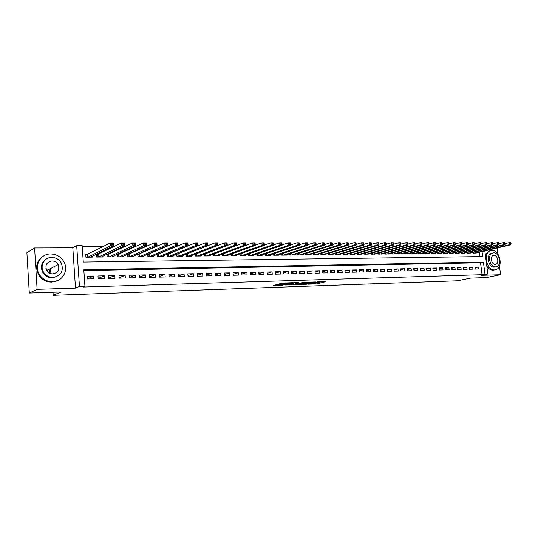 <?xml version="1.0" encoding="UTF-8"?>
<svg xmlns="http://www.w3.org/2000/svg" width="538" height="538" viewBox="0 0 538 538"><rect width="100%" height="100%" fill="white"/><g stroke="black" fill="none" stroke-linecap="round" stroke-linejoin="round"><path stroke-width="0.81" d="M307.998 284.232L317.05 283.889L326.041 281.623L317.09 281.919L319.377 282.168L318.274 282.47L312.504 283.082L314.441 283.439L307.998 284.232M50.081 268.906L51.063 273.674M276.902 284.609L273.607 285.49L282.618 285.18L292.524 282.726L281.798 283.102L279.188 283.99L290.13 283.102L284.225 284.683L276.902 284.609M29.301 293.055L26.9 252.793L34.6 247.978L37.115 289.336L29.301 293.055L60.962 291.986L53.208 295.328L457.468 280.802L470.494 278.119L486.419 277.581L500.596 274.716L481.463 275.321L487.825 274.003L482.061 274.696L83.108 287.05L84.937 286.283L79.449 286.451L76.699 245.684L82.166 245.671L83.282 262.073L482.7 256.572L482.061 251.609M37.115 289.336L75.502 288.126L79.449 286.451M296.808 284.589L306.956 284.239L315.86 281.959L305.51 282.329L296.808 284.589M294.286 284.777L285.073 285.012L293.768 282.712L298.852 282.437L295.476 283.499L298.361 283.486L304.421 282.309L295.503 284.629L294.266 284.555M500.596 274.716L499.466 266.102M497.872 254.017L497.085 248.025M87.654 254.467L85.764 254.487L85.952 257.198L92.395 257.13L92.334 256.249M98.326 254.38L96.47 254.393L96.658 257.083L103.007 257.016L102.946 256.175M108.844 254.286L107.015 254.306L107.21 256.976L113.464 256.908L113.404 256.108M119.214 254.198L117.452 254.212M129.429 254.111L127.903 254.124M139.497 254.023L138.205 254.037M149.423 253.943L148.353 253.949M159.214 253.855L158.354 253.862M168.865 253.775L168.219 253.781M178.374 253.694L177.937 253.694M475.269 269.087L478.733 269L478.477 267.009L475.014 267.09L475.269 269.087M469.445 269.235L472.949 269.148L472.694 267.144L469.19 267.231L469.445 269.235M463.554 269.383L467.098 269.296L466.843 267.285L463.299 267.366L463.554 269.383M457.596 269.538L461.18 269.444L460.925 267.426L457.34 267.507L457.596 269.538M451.57 269.693L455.195 269.599L454.94 267.568L451.321 267.648L451.57 269.693M445.484 269.847L449.143 269.753L448.894 267.709L445.229 267.796L445.484 269.847M439.324 270.002L443.03 269.908L442.774 267.85L439.069 267.937L439.324 270.002M433.097 270.163L436.843 270.063L436.587 267.998L432.841 268.085L433.097 270.163M426.795 270.325L430.582 270.224L430.333 268.146L426.54 268.233L426.795 270.325M420.42 270.486L424.253 270.385L423.998 268.294L420.171 268.388L420.42 270.486M413.971 270.648L417.851 270.547L417.602 268.449L413.722 268.536L413.971 270.648M407.448 270.816L411.375 270.715L411.126 268.596L407.199 268.691L407.448 270.816M400.85 270.984L404.818 270.883L404.569 268.751L400.602 268.845L400.85 270.984M394.179 271.152L398.194 271.051L397.945 268.913L393.93 269.007L394.179 271.152M387.421 271.327L391.482 271.219L391.234 269.067L387.172 269.161L387.421 271.327M380.588 271.502L384.697 271.394L384.448 269.229L380.339 269.323L380.588 271.502M373.668 271.677L377.831 271.569L377.582 269.39L373.426 269.491L373.668 271.677M366.667 271.851L370.877 271.744L370.635 269.551L366.425 269.652L366.667 271.851M359.579 272.033L363.843 271.925L363.601 269.72L359.337 269.82L359.579 272.033M352.41 272.215L356.721 272.107L356.479 269.888L352.168 269.989L352.41 272.215M345.147 272.403L349.518 272.289L349.276 270.056L344.905 270.163L345.147 272.403M337.803 272.591L342.222 272.477L341.98 270.231L337.561 270.332L337.803 272.591M330.359 272.779L334.838 272.665L334.596 270.406L330.117 270.506L330.359 272.779M322.827 272.968L327.36 272.853L327.117 270.58L322.585 270.688L322.827 272.968M315.194 273.163L319.787 273.048L319.545 270.762L314.959 270.87L315.194 273.163M307.474 273.365L312.121 273.243L311.879 270.937L307.232 271.051L307.474 273.365M299.646 273.56L304.353 273.439L304.118 271.125L299.41 271.233L299.646 273.56M291.724 273.761L296.492 273.64L296.256 271.307L291.488 271.421L291.724 273.761M283.694 273.97L288.523 273.842L288.294 271.495L283.465 271.609L283.694 273.97M275.564 274.178L280.453 274.05L280.224 271.69L275.335 271.804L275.564 274.178M267.325 274.387L272.282 274.259L272.053 271.878L267.097 271.999L267.325 274.387M258.98 274.595L264.003 274.467L263.775 272.073L258.751 272.194L258.98 274.595M250.526 274.81L255.611 274.683L255.389 272.275L250.298 272.389L250.526 274.81M241.959 275.032L247.11 274.898L246.888 272.47L241.73 272.598L241.959 275.032M233.27 275.254L238.495 275.12L238.273 272.679L233.048 272.8L233.27 275.254M224.474 275.476L229.766 275.342L229.544 272.88L224.252 273.008L224.474 275.476M215.55 275.705L220.916 275.57L220.694 273.089L215.328 273.217L215.55 275.705M206.505 275.933L211.945 275.799L211.73 273.304L206.289 273.432L206.505 275.933M197.338 276.169L202.853 276.028L202.638 273.519L197.123 273.647L197.338 276.169M188.044 276.404L193.633 276.263L193.418 273.734L187.829 273.869L188.044 276.404M178.616 276.646L184.285 276.498L184.077 273.956L178.408 274.091L178.616 276.646M169.06 276.888L174.81 276.74L174.594 274.178L168.845 274.313L169.06 276.888M159.362 277.137L165.193 276.989L164.984 274.407L159.154 274.541L159.362 277.137M149.53 277.386L155.448 277.238L155.24 274.636L149.322 274.777L149.53 277.386M139.557 277.642L145.556 277.487L145.354 274.871L139.355 275.012L139.557 277.642M129.436 277.897L135.522 277.743L135.327 275.106L129.234 275.248L129.436 277.897M119.167 278.159L125.347 278.005L125.146 275.348L118.972 275.49L119.167 278.159M108.75 278.428L115.018 278.267L114.823 275.591L108.555 275.738L108.75 278.428M98.178 278.697L104.54 278.536L104.345 275.839L97.99 275.987L98.178 278.697M482.061 274.696L480.528 262.786L83.867 270.574M93.713 276.088L87.257 276.236L87.445 278.966L93.908 278.805L93.713 276.088L87.438 278.825M196.787 246.283L196.33 246.283M186.995 246.317L186.33 246.317M177.056 246.343L176.175 246.35M166.975 246.377L165.872 246.377M156.74 246.411L155.408 246.411M146.356 246.444L144.783 246.444M135.811 246.478L133.989 246.478M125.098 246.512L123.034 246.518M114.231 246.545L111.897 246.552M103.188 246.579L82.233 246.646M479.735 256.613L479.176 252.295M476.668 252.894L473.232 253.156L473.137 252.409M470.885 252.954L467.408 253.216L467.314 252.456M465.034 253.008L461.523 253.277L461.422 252.504M459.122 253.068L455.572 253.337L455.471 252.551M453.137 253.122L449.553 253.405L449.452 252.598M447.091 253.183L443.467 253.465L443.359 252.645M440.978 253.243L437.307 253.532L437.206 252.692M434.798 253.297L431.079 253.593L430.978 252.739M428.544 253.358L424.785 253.66L424.684 252.786M422.216 253.418L418.416 253.728L418.308 252.833M415.82 253.479L411.974 253.795L411.866 252.88M409.344 253.546L405.457 253.862L405.349 252.934M402.801 253.606L398.866 253.929L398.752 252.981M396.176 253.667L392.195 254.003L392.081 253.028M389.472 253.734L385.45 254.071L385.336 253.075M382.693 253.795L378.618 254.144L378.503 253.122M375.827 253.862L371.704 254.212L371.59 253.169M368.886 253.923L364.717 254.286L364.596 253.223M361.859 253.99L357.635 254.36L357.514 253.27M354.744 254.057L354.777 254.393L350.473 254.434L350.346 253.317M347.541 254.124L347.582 254.467L343.217 254.514L343.096 253.364M340.258 254.192L340.292 254.541L335.88 254.588L335.752 253.411M332.874 254.259L332.914 254.622L328.442 254.669L328.315 253.459M325.409 254.326L325.443 254.696L320.917 254.743L320.789 253.506M317.844 254.4L317.884 254.777L313.298 254.824L313.17 253.553M310.184 254.467L310.224 254.857L305.584 254.904L305.45 253.6M302.43 254.541L302.47 254.938L297.77 254.985L297.635 253.647M294.575 254.609L294.616 255.019L289.854 255.066L289.72 253.694M286.619 254.682L286.66 255.099L281.838 255.153L281.704 253.734M278.563 254.756L278.603 255.187L273.721 255.234L273.58 253.781M270.399 254.824L270.446 255.274L265.496 255.321L265.355 253.822M262.134 254.898L262.174 255.355L257.164 255.409L257.016 253.862M253.754 254.972L253.801 255.442L248.717 255.496L248.569 253.902M245.267 255.046L245.308 255.537L240.163 255.59L240.015 253.943M236.666 255.12L236.707 255.624L231.495 255.678L231.34 253.983M227.944 255.194L227.991 255.711L222.705 255.772L222.55 254.017M219.107 255.274L219.161 255.806L213.801 255.859L213.64 254.057M210.156 255.348L210.203 255.9L204.77 255.954L204.608 254.084M201.077 255.422L201.125 255.994L195.617 256.054L195.455 254.118M191.871 255.503L191.925 256.088L186.343 256.149L186.175 254.144M182.543 255.577L182.59 256.189L176.928 256.249L176.76 254.171M173.081 255.651L173.128 256.29L167.392 256.344L167.217 254.192L168.293 253.983L168.481 256.337M163.485 255.732L163.539 256.384L157.715 256.444L157.54 254.212M153.754 255.806L153.807 256.485L147.903 256.552L147.721 254.225M143.881 255.88L143.935 256.592L137.95 256.653L137.762 254.232M133.868 255.954L133.928 256.693L127.849 256.76L127.661 254.232M123.713 256.027L123.767 256.801L117.607 256.868L117.412 254.232M53.013 292.255L53.208 295.328M75.502 288.126L72.812 247.83L34.6 247.978M72.812 247.83L76.699 245.684M484.967 274.091L483.42 262.14L83.807 269.76L84.937 286.283M484.839 250.943L487.825 274.003M480.528 262.786L483.42 262.14M478.477 267.009L475.101 267.749M472.694 267.144L469.277 267.897M466.843 267.285L463.386 268.052M460.925 267.426L457.428 268.206M454.94 267.568L451.409 268.361M448.894 267.709L445.316 268.516M442.774 267.85L439.163 268.677M436.587 267.998L432.935 268.839M430.333 268.146L426.634 269.007M423.998 268.294L420.265 269.168M417.602 268.449L413.816 269.343M411.126 268.596L407.3 269.511M404.569 268.751L400.702 269.686M397.945 268.913L394.024 269.861M391.234 269.067L387.273 270.042M384.448 269.229L380.44 270.217M377.582 269.39L373.527 270.406M370.635 269.551L366.526 270.594M363.601 269.72L359.445 270.782M356.479 269.888L352.276 270.97M349.276 270.056L345.019 271.165M341.98 270.231L337.669 271.367M334.596 270.406L330.231 271.569M327.117 270.58L322.699 271.771M319.545 270.762L315.073 271.979M311.879 270.937L307.353 272.194M304.118 271.125L299.531 272.41M296.256 271.307L291.609 272.625M288.294 271.495L283.587 272.847M280.224 271.69L275.456 273.075M272.053 271.878L267.225 273.311M263.775 272.073L258.879 273.546M255.389 272.275L250.432 273.781M246.888 272.47L241.865 274.03M238.273 272.679L233.183 274.279M229.544 272.88L224.386 274.535M220.694 273.089L215.469 274.79M211.73 273.304L206.431 275.059M202.638 273.519L197.264 275.328M193.418 273.734L187.977 275.604M184.077 273.956L178.555 275.893M174.594 274.178L168.999 276.182M164.984 274.407L159.309 276.485M155.24 274.636L149.483 276.788M145.354 274.871L139.51 277.104M135.327 275.106L129.402 277.426M125.146 275.348L119.14 277.763M114.823 275.591L108.73 278.106M104.345 275.839L98.158 278.462M314.885 283.19L322.262 281.67M300.298 283.681L303.358 283.58M305.618 284.239L314.246 282.141L308.987 282.611L303.405 284.071L305.618 284.239M303.338 283.351L307.151 282.168M291.643 283.97L288.617 284.071M291.952 284.414L298.052 283.728L291.952 284.414L291.616 283.748M291.865 283.513L295.409 282.827M475.693 253.129L510.804 244.75L509.338 244.75L509.062 242.672L505.175 243.613M510.401 243.102L509.062 242.672L510.522 242.672L510.986 243.102L510.401 243.102L510.515 243.929L511.1 243.929L510.986 243.102M510.515 243.929L509.338 244.75L474.247 253.142M511.1 243.929L510.804 244.75M494.536 269.901L496.123 269.585C503.581 267.265 499.822 249.874 491.988 250.426L490.084 250.836C482.821 253.438 486.823 270.634 494.536 269.901M486.809 266.155C488.598 268.825 490.69 270.177 493.09 270.204L494.671 269.894M495.606 266.875L494.18 267.164C488.612 267.675 485.753 255.274 491.006 253.432L492.27 253.149M495.511 266.882L496.682 266.646C502.041 264.945 499.298 252.423 493.669 252.84L492.331 253.122C487.078 254.965 489.943 267.393 495.511 266.882M493.998 255.328L493.151 255.51C489.755 256.68 491.584 264.696 495.182 264.38L495.955 264.225C499.399 263.109 497.616 255.052 493.998 255.328M490.205 250.782L488.652 251.172L485.363 254.999M52.502 281.717C62.179 281.751 68.656 270.849 64.21 262.369C61.332 257.009 56.846 254.205 50.747 253.963C40.088 253.58 33.363 266.808 40.034 275.456C43.201 279.612 47.357 281.697 52.502 281.717M43.524 256.041C36.16 261.145 34.728 267.756 39.227 275.873C42.388 280.016 46.537 282.1 51.668 282.114L57.64 280.594M56.779 276.619L52.253 277.816C48.454 277.783 45.427 276.209 43.161 273.096C40.061 267.184 41.204 262.45 46.591 258.892M53.027 277.44C61.063 275.819 63.854 271.091 61.393 263.257C59.274 259.504 56.06 257.554 51.756 257.406C44.17 257.164 39.341 266.458 43.914 272.705C46.181 275.826 49.22 277.406 53.027 277.44M51.984 260.957C46.456 262.127 44.748 265.368 46.86 270.688C48.312 272.773 50.29 273.835 52.805 273.869C58.057 272.8 59.832 269.706 58.138 264.595C56.752 262.248 54.701 261.038 51.984 260.957M54.849 267.245L54.56 266.673M49.994 273.324L49.099 269.33M28.01 271.414L28.225 275.012M45.905 268.287L47.452 270.19L48.131 272.154M469.896 253.19L504.926 244.763L503.447 244.77L503.171 242.678L499.224 243.64M504.516 243.109L503.171 242.678L504.651 242.678L505.108 243.102L504.516 243.109L504.624 243.943L505.216 243.943L505.108 243.102M504.624 243.943L503.447 244.77L468.437 253.203M505.216 243.943L504.926 244.763M464.032 253.25L498.982 244.777L497.482 244.783L497.206 242.685L493.205 243.667M498.558 243.109L497.206 242.685L498.706 242.678L499.156 243.109L498.558 243.109L498.665 243.956L499.264 243.949L499.156 243.109M498.665 243.956L497.482 244.783L462.559 253.27M499.264 243.949L498.982 244.777M458.107 253.311L492.969 244.797L491.456 244.797L491.174 242.685L487.119 243.694M492.526 243.115L491.174 242.685L492.694 242.685L493.138 243.115L492.526 243.115L492.64 243.963L493.245 243.963L493.138 243.115M492.64 243.963L491.456 244.797L456.614 253.331M493.245 243.963L492.969 244.797M452.115 253.378L486.883 244.81L485.35 244.817L485.074 242.692L480.959 243.721M486.433 243.122L485.074 242.692L486.608 242.685L487.045 243.122L486.433 243.122L486.54 243.976L487.152 243.976L487.045 243.122M486.54 243.976L485.35 244.817L450.609 253.391M487.152 243.976L486.883 244.81M446.056 253.438L480.73 244.824L479.176 244.83L478.901 242.692L474.724 243.748M480.259 243.129L478.901 242.692L480.454 242.692L480.885 243.129L480.259 243.129L480.373 243.983L480.992 243.983L480.885 243.129M480.373 243.983L479.176 244.83L444.536 253.452M480.992 243.983L480.73 244.824M439.929 253.506L474.503 244.844L472.936 244.851L472.66 242.699L468.416 243.775M474.018 243.136L472.66 242.699L474.227 242.699L474.644 243.136L474.018 243.136L474.133 243.996L474.758 243.996L474.644 243.136M474.133 243.996L472.936 244.851L438.389 253.519M474.758 243.996L474.503 244.844M433.736 253.566L468.201 244.857L466.614 244.864L466.338 242.699L462.034 243.801M467.704 243.142L466.338 242.699L467.925 242.699L468.336 243.142L467.704 243.142L467.811 244.01L468.45 244.01L468.336 243.142M467.811 244.01L466.614 244.864L432.175 253.586M468.45 244.01L468.201 244.857M427.468 253.633L461.819 244.877L460.219 244.877L459.943 242.705L455.578 243.835M461.308 243.149L459.943 242.705L461.55 242.705L461.954 243.149L461.308 243.149L461.422 244.023L462.061 244.017L461.954 243.149M461.422 244.023L460.219 244.877L425.894 253.647M462.061 244.017L461.819 244.877M421.133 253.701L455.37 244.891L453.742 244.898L453.467 242.705L449.042 243.862M454.839 243.156L453.467 242.705L455.094 242.705L455.491 243.156L454.839 243.156L454.953 244.03L455.599 244.03L455.491 243.156M454.953 244.03L453.742 244.898L419.539 253.714M455.599 244.03L455.37 244.891M414.724 253.768L448.84 244.911L447.192 244.911L446.917 242.712L442.424 243.896M448.295 243.163L446.917 242.712L448.564 242.712L448.954 243.163L448.295 243.163L448.403 244.044L449.062 244.044L448.954 243.163M448.403 244.044L447.192 244.911L413.11 253.781M449.062 244.044L448.84 244.911M408.241 253.835L442.223 244.924L440.561 244.931L440.286 242.712L435.726 243.929M441.664 243.169L440.286 242.712L441.954 242.712L442.33 243.169L441.664 243.169L441.772 244.057L442.438 244.057L442.33 243.169M441.772 244.057L440.561 244.931L406.607 253.849M442.438 244.057L442.223 244.924M401.678 253.902L435.531 244.945L433.85 244.951L433.574 242.719L428.941 243.963M434.953 243.176L433.574 242.719L435.262 242.719L435.632 243.176L434.953 243.176L435.067 244.07L435.74 244.064L435.632 243.176M435.067 244.07L433.85 244.951L400.023 253.923M435.74 244.064L435.531 244.945M395.04 253.97L428.759 244.965L427.051 244.965L426.782 242.725L422.074 243.996M428.167 243.183L426.782 242.725L428.49 242.719L428.847 243.183L428.167 243.183L428.275 244.077L428.954 244.077L428.847 243.183M428.275 244.077L427.051 244.965L393.372 253.99M428.954 244.077L428.759 244.965M388.328 254.044L421.9 244.978L420.171 244.985L419.902 242.725L415.128 244.037M421.288 243.189L419.902 242.725L421.631 242.725L421.98 243.189L421.288 243.189L421.395 244.091L422.088 244.091L421.98 243.189M421.395 244.091L420.171 244.985L386.634 254.057M422.088 244.091L421.9 244.978M381.529 254.111L414.953 244.998L413.204 245.005L412.935 242.732L408.086 244.07M414.327 243.196L412.935 242.732L414.684 242.732L415.027 243.196L414.327 243.196L414.435 244.104L415.134 244.104L415.027 243.196M414.435 244.104L413.204 245.005L379.821 254.131M415.134 244.104L414.953 244.998M374.656 254.185L407.925 245.019L406.15 245.019L405.881 242.732L400.958 244.111M407.279 243.203L405.881 242.732L407.656 242.732L407.986 243.203L407.279 243.203L407.387 244.118L408.093 244.118L407.986 243.203M407.387 244.118L406.15 245.019L372.921 254.205M408.093 244.118L407.925 245.019M367.696 254.259L400.803 245.032L399.008 245.039L398.739 242.739L393.742 244.158L393.634 243.216L392.908 243.216L393.016 244.144L393.742 244.144L393.594 245.052L391.778 245.059L358.88 254.346M400.137 243.21L398.739 242.739L400.534 242.739L400.857 243.21L400.137 243.21L400.245 244.131L400.965 244.131L400.857 243.21M400.245 244.131L399.008 245.039L365.941 254.272M400.965 244.131L400.803 245.032M393.016 244.144L391.778 245.059L391.509 242.746L386.425 244.198M392.908 243.216L391.509 242.746L393.325 242.746L393.634 243.216M360.655 254.333L393.594 245.052M353.527 254.407L386.291 245.072L384.448 245.079L384.186 242.746L379.008 244.245M385.585 243.223L384.186 242.746L386.022 242.746L386.324 243.223L385.585 243.223L385.692 244.158L386.425 244.158L386.324 243.223M385.692 244.158L384.448 245.079L351.731 254.42M386.425 244.158L386.291 245.072M346.311 254.481L378.893 245.093L377.03 245.099L376.761 242.752L371.502 244.292M378.167 243.23L376.761 242.752L378.631 242.752L378.913 243.23L378.167 243.23L378.275 244.171L379.021 244.171L378.913 243.23M378.275 244.171L377.03 245.099L344.495 254.501M379.021 244.171L378.893 245.093M339.007 254.555L371.402 245.113L369.512 245.12L369.25 242.759L363.896 244.339M370.655 243.237L369.25 242.759L371.139 242.752L371.408 243.237L370.655 243.237L370.763 244.185L371.516 244.185L371.408 243.237M370.763 244.185L369.512 245.12L337.171 254.575M371.516 244.185L371.402 245.113M331.616 254.635L363.809 245.133L361.899 245.14L361.637 242.759L356.196 244.393M363.042 243.25L361.637 242.759L363.547 242.759L363.809 243.243L363.042 243.25L363.15 244.198L363.917 244.198L363.809 243.243M363.15 244.198L361.899 245.14L329.754 254.656M363.917 244.198L363.809 245.133M324.132 254.709L356.122 245.153L354.179 245.16L353.917 242.766L348.389 244.447M355.329 243.257L353.917 242.766L355.86 242.766L356.109 243.257L355.329 243.257L355.436 244.212L356.21 244.212L356.109 243.257M355.436 244.212L354.179 245.16L322.242 254.73M356.21 244.212L356.122 245.153M316.552 254.79L348.328 245.173L346.364 245.18L346.102 242.773L340.48 244.501M347.521 243.263L346.102 242.773L348.066 242.766L348.301 243.263L347.521 243.263L347.622 244.225L348.409 244.225L348.301 243.263M347.622 244.225L346.364 245.18L314.643 254.81M348.409 244.225L348.328 245.173M308.873 254.871L340.433 245.194L338.442 245.2L338.18 242.773L332.471 244.555M339.599 243.27L338.18 242.773L340.171 242.773L340.399 243.27L339.599 243.27L339.707 244.239L340.5 244.239L340.399 243.27M339.707 244.239L338.442 245.2L306.942 254.891M340.5 244.239L340.433 245.194M301.105 254.951L332.43 245.214L330.413 245.22L330.157 242.779L324.347 244.615M331.576 243.277L330.157 242.779L332.175 242.779L332.383 243.277L331.576 243.277L331.677 244.252L332.484 244.252L332.383 243.277M331.677 244.252L330.413 245.22L299.148 254.972M332.484 244.252L332.43 245.214M293.23 255.032L324.32 245.234L322.275 245.241L322.02 242.786L316.122 244.676M323.446 243.284L322.02 242.786L324.064 242.786L324.259 243.284L323.446 243.284L323.546 244.272L324.367 244.265L324.259 243.284M323.546 244.272L322.275 245.241L291.246 255.052M324.367 244.265L324.32 245.234M285.261 255.12L316.102 245.254L314.031 245.261L313.775 242.786L307.783 244.736M315.201 243.297L313.775 242.786L315.846 242.786L316.028 243.297L315.201 243.297L315.302 244.286L316.129 244.286L316.028 243.297M315.302 244.286L314.031 245.261L283.25 255.14M316.129 244.286L316.102 245.254M277.184 255.2L307.77 245.281L305.671 245.281L305.416 242.793L299.323 244.803M306.842 243.304L305.416 242.793L307.514 242.793L307.682 243.304L306.842 243.304L306.942 244.299L307.79 244.299L307.682 243.304M306.942 244.299L305.671 245.281L275.147 255.22M307.79 244.299L307.77 245.281M269.007 255.288L299.323 245.301L297.198 245.308L296.942 242.799L290.755 244.871M298.375 243.31L296.942 242.799L299.074 242.799L299.222 243.31L298.375 243.31L298.476 244.313L299.323 244.313L299.222 243.31M298.476 244.313L297.198 245.308L266.942 255.308M299.323 244.313L299.323 245.301M260.715 255.375L290.762 245.321L288.603 245.328L288.355 242.806L282.067 244.945M289.78 243.317L288.355 242.806L290.513 242.799L290.648 243.317L289.78 243.317L289.881 244.333L290.749 244.326L290.648 243.317M289.881 244.333L288.603 245.328L258.63 255.395M290.749 244.326L290.762 245.321M252.322 255.463L282.08 245.348L279.888 245.348L279.639 242.806L273.257 245.019M281.071 243.331L279.639 242.806L281.831 242.806L281.952 243.331L281.071 243.331L281.172 244.346L282.053 244.346L281.952 243.331M281.172 244.346L279.888 245.348L250.204 255.483M282.053 244.346L282.08 245.348M243.815 255.55L273.277 245.368L271.058 245.375L270.809 242.813L264.326 245.093M272.241 243.337L270.809 242.813L273.028 242.813L273.129 243.337L272.241 243.337L272.342 244.36L273.23 244.36L273.129 243.337M272.342 244.36L271.058 245.375L241.67 255.57M273.23 244.36L273.277 245.368M235.193 255.637L264.346 245.389L262.093 245.395L261.845 242.82L255.274 245.173M263.284 243.344L261.845 242.82L264.097 242.82L264.185 243.344L263.284 243.344L263.385 244.38L264.286 244.38L264.185 243.344M263.385 244.38L262.093 245.395L233.021 255.664M264.286 244.38L264.346 245.389M226.458 255.732L255.288 245.415L253.008 245.422L252.759 242.826L246.088 245.261M254.198 243.358L252.759 242.826L255.046 242.826L255.113 243.358L254.198 243.358L254.299 244.393L255.214 244.393L255.113 243.358M254.299 244.393L253.008 245.422L224.252 255.752M255.214 244.393L255.288 245.415M217.601 255.826L246.101 245.436L243.788 245.442L243.546 242.833L236.774 245.341M244.985 243.364L243.546 242.833L245.859 242.826L245.913 243.364L244.985 243.364L245.079 244.413L246.007 244.413L245.913 243.364M245.079 244.413L243.788 245.442L215.368 255.846M246.007 244.413L246.101 245.436M208.623 255.913L236.781 245.463L234.434 245.469L234.191 242.833L227.325 245.436M235.637 243.378L234.191 242.833L236.545 242.833L236.781 245.463L236.572 243.371L235.637 243.378L235.731 244.427L236.673 244.427M235.731 244.427L234.434 245.469L206.363 255.94M236.572 243.371L236.545 242.833M199.524 256.014L227.325 245.489L224.945 245.496L224.702 242.84L196.464 253.728M226.148 243.384L224.702 242.84L227.09 242.84L227.325 245.489L227.103 243.384L226.148 243.384L226.242 244.447L227.197 244.447M226.242 244.447L224.945 245.496L197.231 256.034M227.103 243.384L227.09 242.84M190.297 256.108L217.735 245.51L215.314 245.516L215.079 242.846L186.8 253.896M216.525 243.391L215.079 242.846L217.5 242.846L217.735 245.51L217.493 243.391L216.525 243.391L216.619 244.46L217.587 244.46M216.619 244.46L215.314 245.516L187.97 256.128M217.493 243.391L217.5 242.846M180.943 256.202L207.998 245.536L205.543 245.543L205.308 242.853L177.002 254.071M206.753 243.405L205.308 242.853L207.762 242.853L207.998 245.536L207.735 243.405L206.753 243.405L206.848 244.481L207.829 244.481M206.848 244.481L205.543 245.543L178.589 256.229M207.735 243.405L207.762 242.853M171.461 256.303L198.119 245.563L195.624 245.57L195.395 242.86L168.293 253.983M196.841 243.411L195.395 242.86L197.883 242.853L198.119 245.563L197.836 243.411L196.841 243.411L196.935 244.501L197.93 244.494M196.935 244.501L195.624 245.57L169.073 256.33M197.836 243.411L197.883 242.853M161.844 256.404L188.092 245.59L185.556 245.597L185.328 242.867L157.547 254.306M186.78 243.425L185.328 242.867L187.863 242.86L188.092 245.59L187.789 243.425L186.78 243.425L186.868 244.514L187.883 244.514M186.868 244.514L185.556 245.597L159.416 256.431M187.789 243.425L187.863 242.86M152.086 256.505L177.91 245.617L175.341 245.624L175.112 242.867L147.735 254.407M176.565 243.432L175.112 242.867L177.681 242.867L177.91 245.617L177.594 243.432L176.565 243.432L176.652 244.534L177.681 244.534M176.652 244.534L175.341 245.624L149.631 256.532M177.594 243.432L177.681 242.867M142.193 256.606L167.574 245.644L164.964 245.651L164.742 242.873L137.782 254.501M166.195 243.445L164.742 242.873L167.352 242.873L167.574 245.644L167.237 243.445L166.195 243.445L166.282 244.555L167.325 244.555M166.282 244.555L164.964 245.651L139.698 256.633M167.237 243.445L167.352 242.873M132.16 256.713L157.083 245.671L154.433 245.678L154.211 242.88L127.688 254.595M155.664 243.452L154.211 242.88L156.861 242.88L157.083 245.671L156.719 243.452L155.664 243.452L155.751 244.575L156.814 244.575M155.751 244.575L154.433 245.678L129.624 256.74M156.719 243.452L156.861 242.88M121.978 256.821L146.423 245.698L143.733 245.705L143.518 242.887L117.445 254.696M144.964 243.465L143.518 242.887L146.202 242.887L146.423 245.698L146.047 243.465L144.964 243.465L145.058 244.595L146.134 244.588M145.058 244.595L143.733 245.705L119.409 256.848M146.047 243.465L146.202 242.887M111.642 256.929L135.603 245.725L132.873 245.731L132.657 242.894L107.049 254.797M134.103 243.479L132.657 242.894L135.388 242.894L135.603 245.725L135.199 243.472L134.103 243.479L134.191 244.615L135.287 244.608M134.191 244.615L132.873 245.731L109.039 256.956M135.199 243.472L135.388 242.894M101.164 257.036L124.608 245.758L121.837 245.765L121.622 242.9L96.504 254.898M123.074 243.485L121.622 242.9L124.399 242.9L124.608 245.758L124.184 243.485L123.074 243.485L123.162 244.635L124.271 244.629M123.162 244.635L121.837 245.765L98.515 257.063M124.184 243.485L124.399 242.9M90.525 257.151L113.444 245.785L110.626 245.792L110.418 242.907L85.804 255.005M111.864 243.499L110.418 242.907L113.236 242.907L113.444 245.785L112.993 243.499L111.864 243.499L111.951 244.655L113.081 244.649M111.951 244.655L110.626 245.792L87.835 257.177M112.993 243.499L113.236 242.907M316.956 283.015L317.05 283.889M315.759 283.156L315.846 284.037M308.94 282.107L308.987 282.611M303.647 283.069L303.741 283.963M295.49 282.558L295.577 283.465M295.086 282.84L295.174 283.741M293.856 282.988L293.943 283.896M285.725 282.867L285.772 283.324M284.246 282.914L284.326 283.708M282.995 282.954L283.082 283.862M473.662 252.282L473.776 253.149M473.406 252.342L473.514 253.156M467.852 252.329L467.966 253.21M467.596 252.389L467.704 253.216M461.974 252.369L462.088 253.27M461.718 252.43L461.826 253.277M456.036 252.409L456.15 253.331M455.78 252.477L455.888 253.337M450.024 252.456L450.145 253.398M449.768 252.517L449.882 253.398M443.951 252.497L444.065 253.459M443.695 252.557L443.81 253.465M437.804 252.537L437.925 253.526M437.555 252.604L437.663 253.526M431.59 252.584L431.718 253.586M431.341 252.645L431.456 253.593M425.309 252.625L425.43 253.654M425.054 252.692L425.175 253.66M418.954 252.665L419.082 253.721M418.699 252.732L418.82 253.721M412.525 252.712L412.653 253.788M412.269 252.779L412.39 253.788M406.022 252.752L406.15 253.855M405.766 252.82L405.887 253.855M399.438 252.793L399.573 253.923M399.189 252.86L399.31 253.929M392.787 252.84L392.915 253.997M392.532 252.907L392.659 253.997M386.049 252.88L386.183 254.064M385.8 252.947L385.928 254.064M379.236 252.921L379.371 254.138M378.987 252.988L379.115 254.138M372.336 252.961L372.478 254.205M372.088 253.035L372.222 254.212M365.363 253.008L365.504 254.279M365.107 253.075L365.241 254.279M358.295 253.048L358.442 254.353M358.046 253.116L358.187 254.353M351.146 253.089L351.294 254.427M350.897 253.156L351.038 254.434M343.91 253.129L344.058 254.501M343.661 253.196L343.802 254.508M336.586 253.169L336.734 254.582M336.337 253.237L336.479 254.582M329.169 253.203L329.323 254.656M328.92 253.277L329.068 254.662M321.663 253.243L321.818 254.736M321.415 253.317L321.563 254.736M314.058 253.284L314.219 254.817M313.815 253.358L313.963 254.817M306.357 253.317L306.519 254.898M306.115 253.391L306.27 254.898M298.563 253.351L298.724 254.978M298.321 253.432L298.476 254.978M290.668 253.385L290.836 255.059M290.426 253.465L290.587 255.059M282.672 253.418L282.84 255.14M282.43 253.499L282.591 255.146M274.568 253.452L274.743 255.227M274.326 253.532L274.494 255.227M266.364 253.485L266.539 255.315M266.122 253.566L266.29 255.315M258.052 253.512L258.227 255.395M257.81 253.593L257.984 255.402M249.625 253.539L249.807 255.489M249.39 253.62L249.565 255.489M241.091 253.566L241.28 255.577M240.856 253.647L241.031 255.577M232.443 253.586L232.631 255.664M232.208 253.674L232.389 255.671M223.674 253.606L223.869 255.758M223.445 253.694L223.626 255.758M214.79 253.627L214.992 255.853M214.561 253.714L214.749 255.853M205.785 253.64L205.987 255.947M205.556 253.728L205.745 255.947M196.659 253.667L196.861 256.041M196.424 253.741L196.626 256.041M187.406 253.748L187.607 256.135M187.177 253.815L187.372 256.135M178.031 253.828L178.226 256.236M177.802 253.896L177.991 256.236M168.522 253.916L168.717 256.33M158.878 253.997L159.073 256.431M158.649 254.064L158.838 256.438M149.093 254.084L149.288 256.532M148.871 254.151L149.06 256.539M139.174 254.165L139.362 256.639M138.952 254.232L139.134 256.639M129.107 254.252L129.295 256.747M128.891 254.326L129.073 256.747M119.08 256.848L118.898 254.346L119.086 256.848M118.683 254.413L118.858 256.855M108.541 254.434L108.723 256.956L108.535 254.434M108.32 254.501L108.501 256.962M98.03 254.521L98.205 257.07M97.808 254.595L97.983 257.07M87.358 254.615L87.533 257.177L87.338 254.622M87.143 254.689L87.317 257.184M303.318 283.176L303.405 284.071M295.389 282.591L295.476 283.499M291.603 283.6L291.69 284.501M279.868 284.508L279.908 284.898M495.249 264.38L495.955 264.225M491.006 253.432L492.331 253.122M490.084 250.836L488.652 251.172M47.452 270.19L58.138 264.595M43.161 273.096L43.914 272.705M40.034 275.456L39.227 275.873M98.017 254.528L98.192 257.07"/></g></svg>
